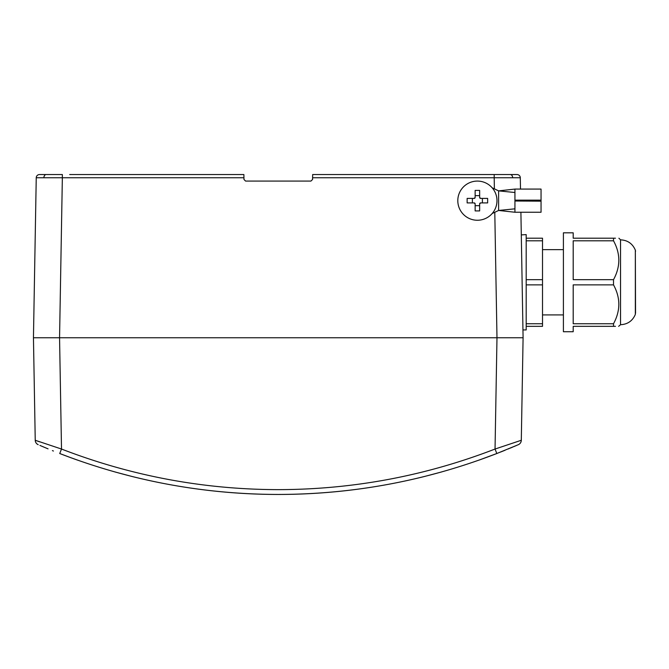 <?xml version="1.0" encoding="UTF-8"?>
<svg xmlns="http://www.w3.org/2000/svg" width="669" height="669" viewBox="0 0 669 669"><rect width="100%" height="100%" fill="white"/><g stroke="black" fill="none" stroke-linecap="round" stroke-linejoin="round"><path stroke-width="1" d="M618.9 238.206L620.531 239.837L620.531 324.708C627.606 324.356 632.548 320.928 635.341 314.422L635.341 250.122L635.55 313.284M477.398 220.252A19.585 19.585 0 0 1 457.805 200.667A19.585 19.585 0 0 1 477.398 181.082A19.585 19.585 0 0 1 496.983 200.667A19.585 19.585 0 0 1 477.398 220.252M542.517 284.869L542.517 279.675L526.194 279.675L526.194 284.869L542.517 284.869L542.517 323.746L526.194 323.746L526.194 326.338L542.517 326.338L542.517 323.746M526.194 279.675L526.194 240.798L542.517 240.798L542.517 238.206L526.194 238.206L526.194 234.61L521.302 234.911M563.407 232.82L563.407 331.724L573.199 331.724L573.199 326.338L613.515 326.338L613.515 323.746L573.199 323.746L573.199 284.869L613.515 284.869L613.515 279.675L573.199 279.675L573.199 240.798L613.515 240.798L613.515 238.206L573.199 238.206L573.199 232.82L563.407 232.82M613.515 238.206C620.573 238.206 620.573 238.206 613.515 238.206L615.472 238.206M613.515 240.798C620.573 253.71 620.573 266.672 613.515 279.675M496.983 174.55L486.865 174.55M541.045 200.156L541.045 189.076L514.938 189.076L514.938 200.156L541.045 200.156L541.045 201.018L514.938 201.018L514.938 200.156M541.045 201.018L541.045 212.249L514.938 212.249L498.614 210.459L492.175 213.52M513.65 446.691L514.486 446.34M514.327 446.407L513.75 446.649M512.822 447.043L510.765 447.904M509.126 448.581L508.273 448.932M505.087 450.237L503.347 450.939M496.916 453.482L479.865 459.812M71.483 457.947L59.733 453.523C130.045 480.685 202.891 494.324 278.271 494.45C353.65 494.324 426.496 480.685 496.816 453.523L518.358 444.676A4.9 4.9 0 0 0 521.302 440.269L523.091 337.761L33.45 337.761L35.24 440.269L61.506 449.041C131.249 475.977 203.501 489.507 278.271 489.641C353.04 489.507 425.292 475.977 495.043 449.041L521.302 440.269A4.9 4.9 0 0 1 518.358 444.676M53.436 451.031L52.408 450.622M48.059 448.849L46.362 448.146M425.166 476.311L441.49 471.98L425.166 476.311A603.898 603.898 0 0 1 131.375 476.311L115.06 471.98L131.375 476.311M480.384 459.628L496.816 453.523L495.043 449.041L496.983 337.761L511.593 337.761L496.983 337.761L494.792 212.274M503.013 451.073L504.133 450.622L503.013 451.073M46.746 448.305L47.206 448.498M42.18 446.39L44.806 447.494M73.105 458.533L77.621 460.147M478.92 460.147L496.925 453.473M39.931 445.429L46.671 448.272M44.58 447.402L42.264 446.424M516.619 445.429L514.536 446.315M511.743 447.494L510.146 448.163M504.811 450.354L500.496 452.077M59.733 453.523L61.506 449.041L59.558 337.761L44.948 337.761L59.558 337.761L62.351 177.753L36.243 177.753L33.45 337.761M38.192 444.676A4.9 4.9 0 0 1 35.24 440.269L39.655 441.841M492.175 187.813L498.614 190.874L498.614 210.459L514.938 208.828M514.938 189.076L498.614 190.874L514.938 192.505M514.938 200.307L541.045 200.307M541.045 201.168L514.938 201.018M514.938 201.168L514.938 212.249M69.685 174.55L243.884 174.55L243.968 179.476L245.598 181.082L310.943 181.082L312.574 179.476L312.666 174.55L517.037 174.55A3.261 3.261 0 0 1 520.298 177.753L520.499 189.076M494.19 174.55L494.19 177.753L520.298 177.753A3.261 3.261 0 0 0 517.037 174.55M520.9 212.249L523.091 337.761M243.942 177.753L62.351 177.753L62.351 174.55L39.504 174.55A3.261 3.261 0 0 0 36.243 177.753M613.515 284.869C620.573 297.78 620.573 310.734 613.515 323.746M613.515 326.338C620.573 326.338 620.573 326.338 613.515 326.338L615.472 326.338M635.341 314.422C632.548 320.928 627.606 324.356 620.531 324.708L618.649 326.338M522.957 329.934L526.194 329.934L526.194 326.338M526.194 323.746L526.194 284.869M526.194 238.206L526.194 240.798M542.517 240.798L542.517 279.675M474.162 198.409A0.978 0.978 0 0 0 475.141 197.43L474.162 198.409L467.138 198.409L467.138 202.916L474.162 202.916L475.141 203.894A0.978 0.978 0 0 0 474.162 202.916L472.389 202.916L472.389 198.409M479.648 205.667L475.141 205.667M480.626 202.916A0.978 0.978 0 0 0 479.648 203.894L480.626 202.916L487.651 202.916L487.651 198.409L480.626 198.409L479.648 197.43A0.978 0.978 0 0 0 480.626 198.409M482.399 198.409L482.399 202.916M475.141 195.657L479.648 195.657M475.141 203.894L475.141 210.927L479.648 210.927L479.648 203.894M479.648 197.43L479.648 190.406L475.141 190.406L475.141 197.43M510.347 174.55A3.261 2.308 90 0 1 512.655 177.737M312.607 177.753L494.19 177.753L494.383 188.859M43.886 177.737A3.261 2.308 -90 0 1 46.194 174.55M563.407 249.629L542.517 249.629M635.341 250.122C632.548 243.616 627.606 240.188 620.531 239.837C627.606 240.188 632.548 243.616 635.341 250.122L635.55 251.26M563.407 314.915L542.517 314.915"/></g></svg>
